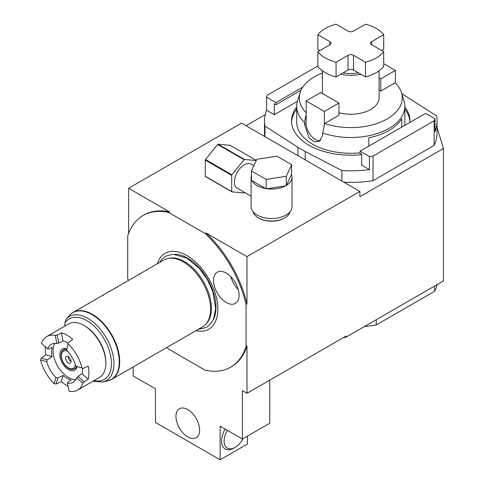 <?xml version="1.0" encoding="UTF-8"?>
<svg xmlns="http://www.w3.org/2000/svg" width="484" height="484" viewBox="0 0 484 484"><rect width="100%" height="100%" fill="white"/><g stroke="black" fill="none" stroke-linecap="round" stroke-linejoin="round"><path stroke-width="0.73" d="M269.739 380.158L269.739 423.264L242.423 439.036L242.423 390.673L246.979 393.304L346.223 336.005L346.75 336.755L443.459 280.92L443.459 148.449L359.878 196.704L359.878 191.446L241.516 123.105L128.617 188.288L128.617 233.518M265.202 114.69L246.066 125.737M443.459 148.449L437.046 127.455M166.913 347.458A87.562 50.554 60 0 0 168.698 349.158L205.071 370.157A87.562 50.554 60 0 0 230.662 367.15A87.562 50.554 60 0 0 246.066 346.49L246.066 304.49A87.562 50.554 60 0 0 205.071 233.482L168.698 212.482A87.562 50.554 60 0 0 143.107 215.495A87.562 50.554 60 0 0 127.703 236.15L127.703 278.155A87.562 50.554 60 0 0 128.284 280.551M133.167 366.939L133.167 375.953L155.473 388.834L155.473 422.478L220.117 459.8L247.433 444.028L247.433 436.144M242.423 439.036L220.117 426.156L220.117 459.8M246.979 393.304L246.979 345.963A87.562 50.554 60 0 1 231.576 366.624L230.662 367.15M187.798 436.931A16.74 9.662 60 0 1 176.86 422.181A16.74 9.662 60 0 1 179.425 408.768A16.74 9.662 60 0 1 187.798 409.597A16.74 9.662 60 0 1 198.73 424.347A16.74 9.662 60 0 1 196.165 437.76A16.74 9.662 60 0 1 187.798 436.931M227.323 430.318A15.452 8.924 120 0 0 224.957 445.431A15.452 8.924 120 0 0 235.049 447.391L233.778 448.13A17.255 9.964 -60 0 1 222.507 445.939A17.255 9.964 -60 0 1 225.151 429.06M233.778 448.13L235.049 447.391A15.452 8.924 120 0 0 243.113 438.637M157.276 263.81A43.772 25.271 60 0 1 191.446 258.601A43.772 25.271 60 0 1 217.836 309.191A43.772 25.271 60 0 1 195.905 330.717M226.312 302.518A18.029 10.406 -120 0 0 235.327 303.414A18.029 10.406 -120 0 0 238.086 288.966A18.029 10.406 -120 0 0 226.312 273.079A18.029 10.406 -120 0 0 217.298 272.189A18.029 10.406 -120 0 0 214.533 286.631A18.029 10.406 -120 0 0 226.312 302.518M246.066 346.49L246.979 345.963M246.066 304.49L246.979 303.964L246.979 256.629L205.984 232.961A87.562 50.554 -120 0 1 246.979 303.964M359.878 191.446L246.979 256.629M346.75 336.755L345.207 337.638L344.299 337.118M364.44 326.537A87.562 50.554 0 0 0 376.268 324.964L434.541 291.326L434.541 286.068M376.268 319.706L376.268 324.964M437.258 284.495A87.562 50.554 180 0 1 434.541 291.326M205.071 233.482L205.984 232.961M168.698 212.482L169.612 211.956L128.617 188.288M253.071 211.768A18.67 10.781 0 0 0 258.359 217.885L258.904 218.199A17.896 10.333 0 0 0 284.217 218.199L284.761 217.885A18.67 10.781 0 0 0 290.049 211.768M169.612 211.956A87.562 50.554 -120 0 0 144.014 214.969L143.107 215.495M258.904 218.199L258.359 217.885A18.67 10.781 0 0 0 284.761 217.885M251.456 175.02A20.473 11.822 0 0 0 251.087 177.253L251.087 206.686A20.473 11.822 0 0 0 263.726 217.606A20.473 11.822 0 0 0 286.038 215.047A20.473 11.822 0 0 0 292.034 206.686L292.034 177.253A20.473 11.822 0 0 0 291.483 174.53L291.671 164.675L276.951 156.181L256.841 159.29L251.456 170.9L266.176 179.395L286.28 176.285L291.671 164.675M251.456 170.9L251.456 180.363L251.952 180.647A20.473 11.822 0 0 0 265.68 188.572L266.853 188.754A20.473 11.822 0 0 0 285.602 185.856L286.461 185.354A20.473 11.822 0 0 0 292.034 177.253M251.087 196.208L237.293 188.24A13.909 8.028 -60 0 1 234.413 181.875A13.909 8.028 120 0 1 240.481 167.881A13.909 8.028 120 0 1 251.202 164.155L253.87 165.697M251.087 177.253A20.473 11.822 0 0 0 251.456 179.479M286.461 185.354L291.483 174.53M286.28 185.747L286.28 176.285M266.853 188.754L285.602 185.856M266.176 188.857L266.176 179.395M251.952 180.647L265.68 188.572M256.272 160.519L244.462 159.466A20.346 11.743 120 0 0 244.033 159.714L231.897 174.809A20.346 11.743 120 0 0 231.685 175.365L231.685 191.543A20.346 11.743 -60 0 0 231.897 191.852L244.033 192.934A20.346 11.743 -60 0 0 244.462 192.686L244.626 192.475M256.332 160.398L230.19 145.303L218.06 144.22A20.346 11.743 120 0 0 217.625 144.468L205.494 159.563A20.346 11.743 120 0 0 205.276 160.119L205.276 176.297A20.346 11.743 -60 0 0 205.494 176.606L231.897 191.852M244.462 159.466L218.06 144.22M244.033 159.714L217.625 144.468M231.897 174.809L205.494 159.563M231.685 175.365L205.276 160.119M231.685 191.543L205.276 176.297M167.942 258.462L169.291 258.19A38.182 22.046 60 0 1 184.422 261.566A38.182 22.046 60 0 1 211.417 308.332A38.182 22.046 60 0 1 206.783 323.124L205.869 324.159A38.629 22.3 -120 0 0 210.564 309.191A38.629 22.3 -120 0 0 183.248 261.88A38.629 22.3 -120 0 0 167.942 258.462A38.629 22.3 -120 0 0 163.931 259.969L146.821 269.848L146.821 270.296M71.19 313.747A38.629 22.3 60 0 1 73.072 312.428A38.629 22.3 60 0 1 92.39 314.34A38.629 22.3 60 0 1 117.624 348.377A38.629 22.3 60 0 1 111.701 379.335L202.56 326.875A38.629 22.3 -120 0 0 205.869 324.159M146.821 269.848L139.537 274.053L139.537 274.501M139.537 274.053L132.259 278.258L132.259 278.705M132.259 278.258L124.975 282.462L124.975 282.91M124.975 282.462L117.691 286.667L117.691 287.115M117.691 286.667L110.406 290.872L110.406 291.32M110.406 290.872L103.122 295.077L103.122 295.524M103.122 295.083L95.838 299.281L95.838 299.729M95.838 299.287L88.554 303.486L88.554 303.94M88.554 303.492L81.27 307.697L81.27 308.145M81.27 307.697L73.072 312.428L70.247 314.564M109.614 380.303A38.629 22.3 60 0 0 111.701 379.335L107.285 380.993A38.557 22.264 -120 0 0 111.731 335.745A38.557 22.264 -120 0 0 70.156 314.654L66.29 318.962M64.88 326.077L64.88 323.149L65.957 319.343A36.965 21.344 60 0 1 66.163 319.107A36.965 21.344 60 0 1 106.292 337.85A36.965 21.344 60 0 1 102.457 381.979L107.285 380.993M66.865 318.315L65.957 319.343M83.23 368.409L75.758 366.055L83.23 368.409L88.173 366.152A30.903 17.841 60 0 1 88.917 373.116A30.903 17.841 60 0 1 88.173 379.214L84.162 381.809L82.867 383.316A30.903 17.841 60 0 1 77.597 390.098L99.45 377.484A30.903 17.841 -120 0 0 105.851 363.339L105.851 362.286A29.615 17.097 -120 0 0 84.912 326.016L83.998 325.49A30.903 17.841 -120 0 0 68.546 323.959L46.7 336.574A30.903 17.841 60 0 1 55.206 335.406L57.16 335.037L61.407 332.859A30.903 17.841 60 0 1 72.721 339.393L68.298 342.545L66.598 350.192L68.298 342.545M105.851 362.286L105.851 363.339A30.903 17.841 -120 0 0 83.998 325.49M68.069 386.286A30.903 17.841 60 0 1 61.407 381.604L56.174 384.03L54.22 383.709A30.903 17.841 60 0 1 40.541 360.017L41.243 358.166L45.956 354.845A30.903 17.841 60 0 1 45.212 347.881A30.903 17.841 60 0 1 45.236 346.738M54.22 383.709L55.878 377.532A21.889 12.638 60 0 1 46.718 361.669L47.402 359.818L52.115 356.496A21.889 12.638 60 0 1 51.588 351.565A21.889 12.638 60 0 1 52.115 347.24L48.285 349.176L41.43 343.362A30.903 17.841 60 0 1 46.7 336.574M81.935 367.713A30.903 17.841 -120 0 0 68.256 344.015M77.597 390.098A30.903 17.841 60 0 1 69.091 391.272L67.433 383.189A21.889 12.638 60 0 0 73.096 382.293A21.889 12.638 60 0 0 76.696 377.841L78.003 376.346L84.162 381.809M52.115 356.496L45.956 354.845M75.758 366.055A21.889 12.638 -120 0 0 66.598 350.192M82.51 368.215A21.889 12.638 60 0 1 82.546 369.437A21.889 12.638 60 0 1 82.014 373.757L88.173 379.214M54.867 343.362A21.889 12.638 -120 0 0 53.046 350.725A21.889 12.638 60 0 0 75.806 379.631M47.601 348.837A21.889 12.638 60 0 1 51.201 344.378A21.889 12.638 60 0 1 56.864 343.489L55.206 335.406M68.105 343.265A21.889 12.638 60 0 0 63.059 340.924L58.812 343.102L56.864 343.489M63.059 340.924L61.407 332.859M58.812 343.102L57.16 335.037M82.014 373.757L78.003 376.346M82.867 383.316L76.696 377.841M55.878 377.532L57.826 377.871L63.059 375.451A21.889 12.638 60 0 0 71.069 380.079L67.482 382.421L67.433 383.189M47.402 359.818L41.243 358.166M46.718 361.669L40.541 360.017M56.174 384.03L57.826 377.871M63.059 375.451L61.407 381.604M76.968 366.703A12.233 7.06 60 0 1 74.639 370.254A12.233 7.06 60 0 1 65.213 366.975A12.233 7.06 60 0 1 59.871 354.663A12.233 7.06 -120 0 1 62.406 349.067A12.233 7.06 -120 0 1 66.647 348.825M68.341 362.915A3.86 2.232 -120 0 0 70.271 363.109A3.86 2.232 -120 0 0 70.864 360.011A3.86 2.232 -120 0 0 68.341 356.611A3.86 2.232 60 0 0 66.411 356.418A3.86 2.232 60 0 0 65.818 359.515A3.86 2.232 60 0 0 68.341 362.915M68.165 356.514A3.86 2.232 60 0 0 70.888 361.445A3.86 2.232 -120 0 0 71.063 361.542M238.261 289.571A18.029 10.406 60 0 1 230.753 276.564M264.778 136.536A86.273 49.81 180 0 1 264.5 132.568L264.5 121.006A86.273 49.81 180 0 1 266.545 110.225L266.545 97.187A86.273 49.81 180 0 1 267.428 95.112L317.855 65.993M343.9 182.22A86.273 49.81 0 0 0 373.043 180.689L373.043 156.09A86.273 49.81 0 0 1 369.443 156.598L360.06 151.177L360.06 153.283L361.699 154.227L361.699 165.159L369.443 169.63A86.273 49.81 180 0 1 341.904 170.549L305.247 151.492L297.962 147.287L264.96 126.124A86.273 49.81 180 0 1 264.5 121.006M401.805 93.696L436.586 115.882A86.273 49.81 180 0 1 437.046 121.006L437.046 132.568A86.273 49.81 0 0 1 434.124 145.424L373.043 180.689M297.37 101.374L274.295 114.696L266.545 110.225M437.046 121.006A86.273 49.81 180 0 1 435.001 131.781L435.001 118.749L425.618 113.329L360.06 151.177M296.692 107.055A59.23 34.195 0 0 0 291.543 121.006A59.23 34.195 0 0 0 308.889 145.188A59.23 34.195 0 0 0 361.699 154.614M409.96 122.367A59.23 34.195 0 0 0 410.002 121.006A59.23 34.195 0 0 0 404.854 107.055M264.96 136.645L264.96 126.124M297.962 147.287L297.962 155.697M305.247 151.492L305.247 159.901M341.904 181.064L341.904 170.549M369.443 169.63L369.443 156.598M434.124 145.424L434.124 120.825A86.273 49.81 0 0 0 435.001 118.749M434.124 120.825L373.043 156.09M302.754 87.12L275.934 102.608L266.545 97.187M274.295 114.696L274.295 103.764L275.934 104.707L275.934 102.608M300.994 90.236L275.934 104.707M291.574 122.059A59.23 34.195 180 0 1 296.692 109.16M409.978 122.059A59.23 34.195 0 0 0 404.854 109.16M322.368 73.072A51.504 29.736 0 0 0 300.08 92.619L297.545 100.769A54.081 31.224 0 0 0 296.692 106.286L296.692 122.059A54.081 31.224 0 0 0 360.06 152.817M404.854 106.286A54.081 31.224 180 0 1 389.015 128.363A54.081 31.224 0 0 1 322.737 132.985L324.613 123.493A51.504 29.736 0 0 0 380.188 122.283A51.504 29.736 0 0 0 401.466 92.619L404.001 100.769A54.081 31.224 180 0 1 404.854 106.286L404.854 122.059A54.081 31.224 180 0 1 404.521 125.507M401.762 127.104L401.762 118.798A54.081 31.224 180 0 1 389.015 130.468A54.081 31.224 180 0 1 368.802 137.825L368.802 146.132M322.737 132.985L322.737 135.09L319.519 141.304L314.334 141.776L309.228 138.097L304.527 124.576L306.16 123.632A12.874 7.435 -120 0 0 311.133 135.871A12.874 7.435 -120 0 0 320.614 140.487M296.692 106.286A54.081 31.224 0 0 0 304.527 122.47L304.527 124.576M304.527 122.47L306.16 114.218L306.16 123.632M300.08 92.619A51.504 29.736 0 0 0 306.16 112.736M383.691 63.682L395.386 70.434L395.386 83.018M401.466 92.619A51.504 29.736 0 0 0 395.144 82.77L380.817 91.04L379.099 90.048M379.099 77.851L380.817 78.844L380.817 91.04M380.817 78.844L395.386 70.434M324.613 123.493L338.939 115.222L338.939 103.025L324.371 111.435L306.16 100.926L306.16 114.218M338.939 112.736A28.326 16.353 0 0 0 370.804 109.438A28.326 16.353 180 0 0 379.099 97.877L379.099 70.797M324.371 124.733L324.371 111.435M338.939 103.025L320.729 92.511L306.16 100.926M340.688 74.258A28.326 16.353 0 0 0 360.858 74.258M322.447 79.346A7.726 4.459 -60 0 1 322.368 78.317L322.368 70.743M317.855 34.715L329.834 41.63A3.86 2.232 180 0 1 330.965 43.203A3.86 2.232 180 0 1 329.834 44.782L317.855 51.697L317.855 66.417A36.052 20.818 0 0 0 336.065 76.926L343.065 72.884A27.037 15.609 0 0 0 358.481 72.884L365.481 76.926A36.052 20.818 0 0 0 383.691 66.417L383.691 51.697L371.718 44.782A3.86 2.232 180 0 1 370.587 43.203A3.86 2.232 180 0 1 371.718 41.63L383.691 34.715A36.052 20.818 0 0 0 365.481 24.2L353.508 31.115A3.86 2.232 180 0 1 348.044 31.115L336.065 24.2A36.052 20.818 0 0 0 317.855 34.715L317.855 49.435L319.815 50.566M381.731 50.566L383.691 49.435L383.691 34.715M317.855 51.697A36.052 20.818 0 0 0 336.065 62.212L348.044 55.297A3.86 2.232 180 0 1 353.508 55.297L365.481 62.212A36.052 20.818 0 0 0 383.691 51.697M336.065 76.926L336.065 62.212M343.065 72.884L348.044 70.017L348.044 55.297M358.481 72.884L353.508 70.017A3.86 2.232 0 0 0 348.044 70.017M365.481 76.926L365.481 62.212M175.226 254.245A40.19 23.208 -120 0 1 215.985 307.34A40.19 23.208 60 0 1 213.166 319.954M64.88 323.149A34.975 20.195 60 0 1 105.796 341.958A34.975 20.195 60 0 1 93.993 380.636M66.629 349.43A10.944 6.316 -120 0 0 63.628 349.847C58.098 353.03 62.23 364.845 68.565 368.318C70.416 369.54 72.418 369.703 74.572 368.802A10.944 6.316 -120 0 0 76.43 366.412M67.724 351.378A9.874 5.699 -120 0 0 61.365 356.097A9.874 5.699 -120 0 0 68.341 367.822A9.874 5.699 -120 0 0 75.292 364.488M371.718 44.782L371.718 41.63M329.834 44.782L329.834 41.63M353.508 70.017L353.508 55.297M159.411 262.576L161.565 259.527L165.582 256.248L172.921 254.203L187.139 258.226L199.384 268.451L207.364 279.54L212.906 291.828L215.664 308.55L213.638 318.92L210.419 324.147L206.402 327.426L198.041 329.483M92.934 381.247L102.457 381.979M74.572 368.802L76.726 367.562M63.628 349.847L65.782 348.601M322.447 70.797L322.447 93.503"/></g></svg>
